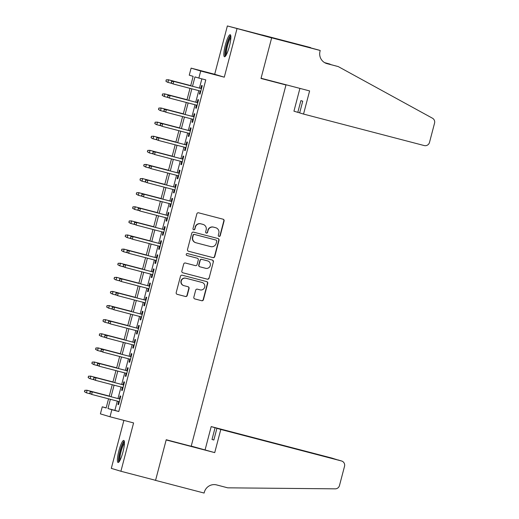 <?xml version="1.0" encoding="UTF-8"?>
<svg xmlns="http://www.w3.org/2000/svg" width="519" height="519" viewBox="0 0 519 519"><rect width="100%" height="100%" fill="white"/><g stroke="black" fill="none" stroke-linecap="round" stroke-linejoin="round"><path stroke-width="0.78" d="M219.024 236.385A1.006 0.986 106.8 0 0 220.231 235.665L224.091 220.945A1.434 1.408 106.8 0 0 223.092 219.206L198.582 212.809A1.434 1.408 106.8 0 0 196.857 213.841L192.997 228.561A1.006 0.986 106.8 0 0 193.697 229.774A1.006 0.986 106.8 0 0 194.904 229.054L195.404 227.153A4.58 4.502 106.8 0 1 200.924 223.858L202.968 224.39A4.58 4.502 106.8 0 1 206.16 229.956L205.66 231.863A1.006 0.986 106.8 0 0 206.361 233.083A1.006 0.986 106.8 0 0 207.568 232.363L208.067 230.455A4.58 4.502 106.8 0 1 213.588 227.16L215.632 227.692A4.58 4.502 106.8 0 1 218.823 233.265L218.324 235.165A1.006 0.986 106.8 0 0 219.024 236.385M218.862 236.327A1.006 0.986 106.8 0 0 219.972 235.587L223.832 220.867A1.434 1.408 106.8 0 0 222.995 219.18M193.535 229.722A1.006 0.986 106.8 0 0 194.644 228.976L195.404 227.153M206.199 233.025A1.006 0.986 106.8 0 0 207.308 232.285L208.067 230.455M122.938 452.075A11.379 2.108 -75.4 0 0 123.788 440.456A11.379 2.108 -75.4 0 0 118.89 450.855A11.379 2.108 -75.4 0 0 118.04 462.481A11.379 2.108 -75.4 0 0 122.938 452.075M229.379 46.353A11.379 2.108 -75.4 0 0 230.228 34.728A11.379 2.108 -75.4 0 0 225.33 45.134A11.379 2.108 -75.4 0 0 224.48 56.753A11.379 2.108 -75.4 0 0 229.379 46.353M193.834 297.192A1.434 1.408 106.8 0 0 194.833 298.931L201.709 300.728A1.434 1.408 106.8 0 0 203.435 299.697L207.723 283.355A1.434 1.408 106.8 0 0 206.724 281.609L182.214 275.213A1.434 1.408 106.8 0 0 180.489 276.244L176.201 292.593A1.434 1.408 106.8 0 0 177.2 294.331L185.504 296.498A1.434 1.408 106.8 0 0 187.229 295.467L189.065 288.473A1.434 1.408 106.8 0 0 188.066 286.735L183.947 285.658A3.834 3.763 106.8 0 1 181.293 280.935A3.834 3.763 106.8 0 1 185.893 278.249L202.027 282.459A3.834 3.763 106.8 0 1 204.681 287.182A3.834 3.763 106.8 0 1 200.081 289.868L197.395 289.167A1.434 1.408 106.8 0 0 195.669 290.199L193.834 297.192M117.32 401.109L114.894 410.354L118.786 411.522L111.851 409.712L110.002 416.77L100.401 413.877L102.256 406.825L106.142 407.992L108.549 398.819M320.217 50.492L271.664 37.822L261.057 78.252L309.609 90.922L303.537 114.07L424.224 145.56A4.379 4.301 106.8 0 0 429.498 142.414L434.552 123.152A4.379 4.301 106.8 0 0 432.47 118.215L338.232 66.575L327.132 63.681A10.211 10.036 -73.2 0 1 320.015 51.271L320.217 50.492L318.335 49.928L277.684 39.1L310.622 47.599L262.069 34.929L271.645 37.893L261.005 78.466L285.975 84.98L191.193 446.256L166.223 439.736L155.583 480.309L120.901 471.258L133.584 422.927L110.002 416.77M271.645 37.893L227.367 25.95L214.691 74.282L191.109 68.132L200.704 71.019L198.855 78.077L194.962 76.903L192.504 86.271M214.691 74.282L224.286 77.175L236.969 28.843M224.286 77.175L200.704 71.019M118.786 411.522L205.79 79.887L198.855 78.077M213.011 257.645A1.434 1.408 106.8 0 0 214.736 256.62L219.024 240.271A1.434 1.408 106.8 0 0 218.025 238.532L193.516 232.136A1.434 1.408 106.8 0 0 191.79 233.167L187.502 249.509A1.434 1.408 106.8 0 0 188.501 251.248L212.751 257.567A1.434 1.408 106.8 0 0 214.477 256.542L218.765 240.193A1.434 1.408 106.8 0 0 217.922 238.506M213.374 261.81L209.086 278.158A1.434 1.408 106.8 0 1 207.36 279.19L182.85 272.793A1.434 1.408 106.8 0 1 181.851 271.048L183.687 264.054A1.434 1.408 106.8 0 1 185.413 263.023L195.352 265.618A1.434 1.408 106.8 0 0 197.077 264.586L198.29 259.948A1.434 1.408 106.8 0 0 197.291 258.209L186.944 255.51A1.006 0.986 106.8 0 1 186.25 254.271A1.006 0.986 106.8 0 1 187.456 253.57L212.375 260.071A1.434 1.408 106.8 0 1 213.374 261.81L209.086 278.158M123.892 420.396L111.306 468.365L120.901 471.258M262.05 35L227.367 25.95M200.146 91L199.374 93.945L200.023 94.14L202.241 85.674L201.593 85.473L200.814 88.444M196.442 105.11L195.669 108.056L196.318 108.25L198.543 99.784L197.895 99.59L197.116 102.554M192.737 119.227L191.972 122.166L192.614 122.361L194.839 113.895L194.19 113.7L193.412 116.665M189.039 133.338L188.267 136.276L188.916 136.478L191.135 128.005L190.486 127.81L189.707 130.782M185.335 147.448L184.563 150.393L185.212 150.588L187.437 142.122L186.788 141.927L186.01 144.892M181.631 161.558L180.859 164.504L181.507 164.698L183.732 156.232L183.084 156.037L182.305 159.002M177.933 175.675L177.161 178.614L177.809 178.808L180.028 170.342L179.379 170.148L178.601 173.119M174.228 189.785L173.456 192.731L174.105 192.925L176.324 184.459L175.682 184.258L174.903 187.229M170.524 203.896L169.752 206.841L170.401 207.036L172.626 198.569L171.977 198.375L171.199 201.34M166.826 218.012L166.054 220.951L166.703 221.146L168.922 212.68L168.273 212.485L167.494 215.45M163.122 232.123L162.35 235.062L162.998 235.263L165.217 226.79L164.568 226.595L163.796 229.567M159.417 246.233L158.645 249.178L159.294 249.373L161.519 240.907L160.871 240.712L160.092 243.677M155.719 260.35L154.947 263.289L155.596 263.483L157.815 255.017L157.166 254.823L156.388 257.787M152.015 274.46L151.243 277.399L151.892 277.594L154.111 269.127L153.462 268.933L152.683 271.904M148.311 288.57L147.539 291.516L148.187 291.71L150.413 283.244L149.764 283.043L148.985 286.014M144.613 302.681L143.841 305.626L144.49 305.821L146.708 297.355L146.06 297.16L145.281 300.125M140.909 316.798L140.136 319.736L140.785 319.931L143.004 311.465L142.355 311.27L141.577 314.235M137.204 330.908L136.432 333.853L137.081 334.048L139.306 325.575L138.657 325.381L137.879 328.352M133.506 345.018L132.734 347.964L133.383 348.158L135.602 339.692L134.953 339.497L134.174 342.462M129.802 359.135L129.03 362.074L129.679 362.268L131.897 353.802L131.249 353.608L130.47 356.572M126.098 373.245L125.326 376.184L125.974 376.379L128.199 367.913L127.551 367.718L126.772 370.689M122.4 387.356L121.628 390.301L122.276 390.496L124.495 382.029L123.846 381.835L123.068 384.8M201.859 78.862L199.439 88.081M198.771 90.643L195.741 102.198M195.066 104.754L192.036 116.308M191.368 118.864L188.332 130.418M187.664 132.981L184.634 144.535M183.96 147.091L180.93 158.645M180.255 161.201L177.226 172.756M176.557 175.312L173.528 186.866M172.853 189.429L169.823 200.983M169.149 203.539L166.119 215.093M165.451 217.649L162.421 229.203M161.746 231.766L158.717 243.32M158.042 245.876L155.012 257.43M154.344 259.987L151.314 271.541M150.64 274.097L147.61 285.651M146.935 288.214L143.906 299.768M143.238 302.324L140.201 313.878M139.533 316.434L136.503 327.989M135.829 330.551L132.799 342.105M132.131 344.661L129.095 356.216M128.427 358.772L125.397 370.326M124.722 372.882L121.693 384.443M121.024 386.999L117.988 398.553M118.695 401.466L117.923 404.411L118.572 404.606L120.791 396.14L120.142 395.945L119.364 398.91M285.975 84.98L280.357 83.287M106.181 407.85L102.256 406.825M190.674 85.797L193.146 76.358L189.253 75.184L191.109 68.132M110.385 399.299L107.958 408.544L111.851 409.712M191.835 88.833L188.799 100.388M188.131 102.944L185.101 114.498M184.427 117.054L181.397 128.608M180.729 131.171L177.693 142.725M177.024 145.281L173.995 156.835M173.32 159.391L170.29 170.946M169.622 173.502L166.586 185.056M165.918 187.619L162.888 199.173M162.213 201.729L159.184 213.283M158.516 215.839L155.479 227.393M154.811 229.956L151.782 241.51M151.107 244.066L148.077 255.62M147.409 258.177L144.373 269.731M143.705 272.287L140.675 283.841M140 286.404L136.971 297.958M136.302 300.514L133.266 312.068M132.598 314.624L129.568 326.179M128.894 328.741L125.864 340.295M125.196 342.851L122.16 354.406M121.491 356.962L118.462 368.516M117.787 371.072L114.757 382.633M114.089 385.189L111.053 396.743M109.224 396.263L112.253 384.709M112.921 382.153L115.958 370.598M116.626 368.036L119.655 356.482M120.33 353.926L123.36 342.371M124.028 339.815L127.064 328.261M127.732 325.705L130.762 314.151M131.437 311.588L134.466 300.034M135.135 297.478L138.171 285.924M138.839 283.368L141.869 271.813M142.543 269.251L145.573 257.696M146.241 255.14L149.277 243.586M149.946 241.03L152.975 229.476M153.65 226.92L156.68 215.366M157.348 212.803L160.384 201.249M161.052 198.693L164.082 187.138M164.757 184.582L167.786 173.028M168.454 170.466L171.491 158.911M172.159 156.355L175.188 144.801M175.863 142.245L178.893 130.691M179.561 128.135L182.597 116.58M183.265 114.018L186.295 102.464M186.97 99.908L189.999 88.353M114.894 410.354L107.958 408.544M199.374 93.945L200.029 94.114M195.669 108.056L196.325 108.224M191.972 122.166L192.62 122.341M188.267 136.276L188.922 136.452M184.563 150.393L185.218 150.562M180.859 164.504L181.514 164.672M177.161 178.614L177.816 178.789M173.456 192.731L174.112 192.899M169.752 206.841L170.407 207.01M166.054 220.951L166.709 221.126M162.35 235.062L163.005 235.237M158.645 249.178L159.301 249.347M154.947 263.289L155.603 263.457M151.243 277.399L151.898 277.574M147.539 291.516L148.194 291.684M143.841 305.626L144.496 305.795M140.136 319.736L140.792 319.912M136.432 333.853L137.087 334.022M132.734 347.964L133.389 348.132M129.03 362.074L129.685 362.243M125.326 376.184L125.981 376.359M121.628 390.301L122.283 390.47M117.923 404.411L118.579 404.58M215.787 227.737L215.528 227.659A4.58 4.502 106.8 0 0 215.372 227.614L215.632 227.692M207.808 230.378A4.58 4.502 106.8 0 1 213.328 227.082L215.372 227.614M203.124 224.435L202.864 224.357A4.58 4.502 106.8 0 0 202.708 224.312L202.968 224.39M195.144 227.075A4.58 4.502 106.8 0 1 200.665 223.78L202.708 224.312M188.339 251.196L212.751 257.567M216.715 241.296A1.006 0.986 106.8 0 0 216.014 240.076L194.502 234.465A1.006 0.986 106.8 0 0 193.295 235.185L192.77 237.196A4.58 4.502 106.8 0 0 195.961 242.762L210.669 246.603A4.58 4.502 106.8 0 0 216.189 243.307L216.715 241.296M195.806 242.717L195.546 242.639A4.58 4.502 106.8 0 1 192.51 237.118L193.036 235.107A1.006 0.986 106.8 0 1 194.242 234.387L215.755 239.999M182.688 272.741L207.1 279.112A1.434 1.408 106.8 0 0 208.826 278.08M197.136 258.157A1.434 1.408 106.8 0 0 197.032 258.131L186.814 255.465M205.667 268.31A3.834 3.763 106.8 0 0 210.26 265.624A3.834 3.763 106.8 0 0 207.606 260.901L201.923 259.416A1.434 1.408 106.8 0 0 200.198 260.447L198.985 265.086A1.434 1.408 106.8 0 0 199.977 266.824L205.667 268.31M207.743 260.94L207.483 260.856A3.834 3.763 106.8 0 0 207.347 260.823L207.606 260.901M199.718 266.747A1.434 1.408 106.8 0 1 198.725 265.008L199.938 260.369A1.434 1.408 106.8 0 1 201.664 259.338L207.347 260.823M213.114 261.732A1.434 1.408 106.8 0 0 212.271 260.045M202.157 282.492L201.897 282.414A3.834 3.763 106.8 0 0 201.768 282.381L202.027 282.459M183.817 285.619L183.557 285.541A3.834 3.763 106.8 0 1 181.034 280.857A3.834 3.763 106.8 0 1 185.633 278.171L201.768 282.381M177.037 294.279L185.244 296.42A1.434 1.408 106.8 0 0 186.97 295.389L188.806 288.395A1.434 1.408 106.8 0 0 187.962 286.709M194.67 298.879L201.45 300.65A1.434 1.408 106.8 0 0 203.176 299.619L207.464 283.27A1.434 1.408 106.8 0 0 206.62 281.583M166.268 79.822L165.898 81.236L166.268 79.822L168.584 79.842L167.916 82.378L172.146 83.481M166.158 81.314L167.449 82.242L165.898 81.236M166.528 79.9L168.584 79.842L190.72 85.616L168.117 79.699M171.711 81.464L171.341 82.878L171.711 81.464L173.768 81.405L201.469 88.632L173.301 81.262L173.768 81.405L173.099 83.942L200.801 91.169M171.341 82.878L172.632 83.806L171.082 82.8M173.301 81.262L171.452 81.386M225.901 55.527A9.848 1.829 104.6 0 1 225.7 50.337A9.848 1.829 104.6 0 1 230.864 36.492M230.871 37.66A9.121 1.693 -75.4 0 0 226.595 50.2A9.121 1.693 -75.4 0 0 226.472 54.508M230.689 35.331A11.308 2.095 -75.4 0 0 225.291 50.972A11.308 2.095 -75.4 0 0 225.181 56.454M119.461 461.255A9.848 1.829 104.6 0 1 119.26 456.065A9.848 1.829 104.6 0 1 124.424 442.214M124.43 443.388A9.121 1.693 -75.4 0 0 120.155 455.922A9.121 1.693 -75.4 0 0 120.032 460.236M124.249 441.059A11.308 2.095 -75.4 0 0 118.851 456.701A11.308 2.095 -75.4 0 0 118.741 462.176M303.537 114.07L299.664 112.902L302.733 101.186L300.89 100.634L297.822 112.344L299.677 112.831M297.822 112.344L293.942 111.176L299.917 88.392M331.005 64.635L324.81 62.747M330.052 64.116L324.628 62.637M338.232 66.575L326.14 63.363M271.664 37.822L262.069 34.929M220.796 429.473L341.483 460.969L216.916 428.305L220.796 429.473L214.723 452.62L166.171 439.95L155.564 480.38L204.116 493.05L204.317 492.272A10.211 10.036 106.8 0 1 216.624 484.928L227.718 487.828L335.235 488.84A4.379 4.301 106.8 0 0 339.478 485.557L344.532 466.289A4.379 4.301 106.8 0 0 341.483 460.969M153.689 479.816L155.564 480.38M191.232 446.1L214.723 452.62M205.128 449.726L211.194 426.586L215.074 427.753L212.005 439.463L213.841 440.021L216.916 428.305M215.074 427.753L331.888 458.082A4.379 4.301 -73.2 0 1 332.037 458.121L335.741 459.315M211.194 426.586L331.888 458.082M212.005 439.463L213.86 439.95M336.487 459.51L335.916 459.289M341.632 461.015L337.603 459.802M162.564 93.939L162.194 95.347L162.564 93.939L164.88 93.952L164.212 96.495L168.441 97.598M162.453 95.425L164.212 96.495L162.194 95.347M162.823 94.017L164.88 93.952L187.015 99.732M164.413 93.809L187.022 99.713M158.859 108.049L158.49 109.457L158.859 108.049L161.175 108.062L160.507 110.605L164.737 111.708M158.749 109.541L160.047 110.463L158.49 109.457M159.119 108.127L161.175 108.062L183.311 113.843M160.708 107.926L183.317 113.823M155.162 122.16L154.792 123.574L155.162 122.16L157.478 122.179L156.809 124.716L161.039 125.819M155.051 123.652L156.342 124.579L154.792 123.574M155.421 122.237L157.478 122.179L179.613 127.953M157.01 122.036L179.613 127.934M151.457 136.276L151.087 137.684L151.457 136.276L153.773 136.289L153.105 138.826L157.335 139.935M151.347 137.762L152.638 138.69L151.087 137.684M151.717 136.354L153.773 136.289L175.909 142.063M153.306 136.147L175.915 142.05M168.013 95.58L167.643 96.988L168.013 95.58L170.07 95.515L197.765 102.743L169.603 95.373L170.07 95.515L169.402 98.052L197.097 105.286M167.643 96.988L168.934 97.916L167.384 96.91M169.603 95.373L167.754 95.502M164.309 109.691L163.939 111.098L164.309 109.691L166.365 109.626L194.061 116.853L165.898 109.49L166.365 109.626L165.697 112.169L193.392 119.396M163.939 111.098L165.697 112.169L163.68 111.021M165.898 109.49L164.049 109.613M190.363 130.95L162.194 123.6L190.356 130.97M160.605 123.801L160.235 125.215L160.605 123.801L162.661 123.743L161.993 126.279L189.695 133.506M160.235 125.215L161.993 126.279L159.975 125.137M162.194 123.6L160.345 123.723M186.665 145.061L158.496 137.71L186.658 145.08M156.907 137.911L156.537 139.326L156.907 137.911L158.957 137.853L158.295 140.39L185.99 147.623M156.537 139.326L157.828 140.253L156.277 139.248M158.496 137.71L156.647 137.833M147.753 150.387L147.383 151.795L147.753 150.387L150.069 150.4L149.401 152.943L153.63 154.046M147.643 151.872L149.401 152.943L147.383 151.795M148.012 150.465L150.069 150.4L172.204 156.18M149.602 150.263L172.211 156.161M182.96 159.177L154.792 151.82L182.954 159.19M153.202 152.028L152.833 153.436L153.202 152.028L155.259 151.963L154.591 154.506L182.286 161.733M152.833 153.436L154.591 154.506L152.573 153.358M154.792 151.82L152.943 151.95M144.055 164.497L143.685 165.911L144.055 164.497L146.371 164.517L145.703 167.053L149.933 168.156M143.945 165.989L145.703 167.053L143.685 165.911M144.314 164.575L146.371 164.517L168.506 170.29M145.904 164.374L168.506 170.271M179.256 173.288L151.087 165.937L179.25 173.307M149.498 166.138L149.128 167.553L149.498 166.138L151.554 166.074L150.886 168.617L178.588 175.844M149.128 167.553L150.886 168.617L148.869 167.475M151.087 165.937L149.238 166.061M140.351 178.607L139.981 180.022L140.351 178.607L142.667 178.627L141.998 181.163L146.228 182.266M140.24 180.099L141.531 181.027L139.981 180.022M140.61 178.685L142.667 178.627L164.802 184.401M142.2 178.484L164.808 184.388M175.552 187.398L147.383 180.048L175.552 187.417M145.8 180.249L145.43 181.663L145.8 180.249L147.85 180.19L147.188 182.727L174.884 189.954M145.43 181.663L146.721 182.591L145.171 181.585M147.383 180.048L145.541 180.171M136.646 192.724L136.276 194.132L136.646 192.724L138.962 192.737L138.294 195.28L142.524 196.383M136.536 194.21L138.294 195.28L136.276 194.132M136.906 192.802L138.962 192.737L161.098 198.518M138.495 192.594L161.104 198.498M171.854 201.508L143.685 194.158L171.847 201.528M142.096 194.366L141.726 195.773L142.096 194.366L144.152 194.301L143.484 196.844L171.179 204.071M141.726 195.773L143.484 196.844L141.466 195.695M143.685 194.158L141.836 194.288M132.948 206.834L132.579 208.249L132.948 206.834L135.258 206.847L134.596 209.391L138.826 210.493M132.838 208.327L134.596 209.391L132.579 208.249M133.208 206.912L135.258 206.847L157.4 212.628M134.797 206.711L157.4 212.608M168.15 215.625L139.981 208.275L168.143 215.638M138.391 208.476L138.022 209.884L138.391 208.476L140.448 208.411L139.78 210.954L167.481 218.181M138.022 209.884L139.78 210.954L137.762 209.806M139.981 208.275L138.132 208.398M129.244 220.945L128.874 222.359L129.244 220.945L131.56 220.964L130.892 223.501L135.122 224.604M129.134 222.437L130.425 223.365L128.874 222.359M129.503 221.023L131.56 220.964L153.695 226.738M131.093 220.822L153.702 226.719M164.445 229.735L136.276 222.385L164.445 229.755M134.693 222.586L134.324 224L134.693 222.586L136.744 222.528L136.082 225.064L163.777 232.291M134.324 224L136.082 225.064L134.064 223.923M136.276 222.385L134.434 222.508M125.54 235.062L125.17 236.469L125.54 235.062L127.856 235.075L127.187 237.618L131.417 238.721M125.429 236.547L127.187 237.618L125.17 236.469M125.799 235.139L127.856 235.075L149.991 240.848L127.389 234.932M160.747 243.846L132.579 236.495L160.741 243.865M130.989 236.696L130.619 238.111L130.989 236.696L133.046 236.638L132.377 239.175L160.073 246.408M130.619 238.111L131.91 239.038L130.36 238.033M132.579 236.495L130.73 236.619M121.842 249.172L121.472 250.58L121.842 249.172L124.151 249.185L123.49 251.728L127.719 252.831M121.731 250.658L123.49 251.728L121.472 250.58M122.101 249.25L124.151 249.185L146.293 254.965L123.684 249.049M127.285 250.813L126.915 252.221L127.285 250.813L129.341 250.748L157.036 257.975L128.874 250.606L129.341 250.748L128.673 253.291L156.375 260.519M126.915 252.221L128.673 253.291L126.655 252.143M128.874 250.606L127.025 250.735M118.137 263.282L117.768 264.696L118.137 263.282L120.453 263.302L119.785 265.838L124.015 266.941M118.027 264.774L119.785 265.838L117.768 264.696M118.397 263.36L120.453 263.302L142.589 269.076L119.986 263.159M123.587 264.924L123.217 266.338L123.587 264.924L125.637 264.859L153.339 272.092L125.17 264.722L125.637 264.859L124.975 267.402L152.67 274.629M123.217 266.338L124.975 267.402L122.958 266.26M125.17 264.722L123.327 264.846M114.433 277.393L114.063 278.807L114.433 277.393L116.749 277.412L116.081 279.949L120.311 281.051M114.323 278.885L115.614 279.812L114.063 278.807M114.693 277.47L116.749 277.412L138.884 283.186L116.282 277.269M119.883 279.034L119.513 280.448L119.883 279.034L121.939 278.975L149.634 286.203L121.472 278.833L121.939 278.975L121.271 281.512L148.966 288.739M119.513 280.448L120.804 281.376L119.253 280.37M121.472 278.833L119.623 278.956M110.735 291.509L110.365 292.917L110.735 291.509L113.045 291.522L112.383 294.065L116.606 295.168M110.625 292.995L112.383 294.065L110.365 292.917M110.995 291.587L113.045 291.522L135.187 297.303L112.578 291.38M116.178 293.151L115.808 294.558L116.178 293.151L118.235 293.086L145.93 300.313L117.768 292.943L118.235 293.086L117.566 295.629L145.268 302.856M115.808 294.558L117.566 295.629L115.549 294.481M117.768 292.943L115.919 293.073M107.031 305.62L106.661 307.034L107.031 305.62L109.347 305.633L108.679 308.176L112.908 309.279M106.92 307.112L108.679 308.176L106.661 307.034M107.29 305.697L109.347 305.633L131.482 311.413M108.88 305.496L131.489 311.394M112.48 307.261L112.104 308.669L112.48 307.261L114.53 307.196L142.232 314.423L114.063 307.06L114.53 307.196L113.869 309.739L141.564 316.966M112.104 308.669L113.402 309.596L111.851 308.591M114.063 307.06L112.221 307.183M103.326 319.73L102.957 321.144L103.326 319.73L105.642 319.749L104.974 322.286L109.204 323.389M103.216 321.222L104.507 322.15L102.957 321.144M103.586 319.808L105.642 319.749L127.778 325.523L105.175 319.607M108.776 321.371L108.406 322.786L108.776 321.371L110.832 321.313L138.528 328.54L110.365 321.17L110.832 321.313L110.164 323.85L137.859 331.077M108.406 322.786L110.164 323.85L108.147 322.708M110.365 321.17L108.516 321.293M99.629 333.847L99.259 335.255L99.629 333.847L101.938 333.86L101.276 336.403L105.5 337.506M99.518 335.332L101.276 336.403L99.259 335.255M99.888 333.925L101.938 333.86L124.08 339.634L101.471 333.717M134.83 342.631L106.661 335.28L134.823 342.65M105.072 335.488L104.702 336.896L105.072 335.488L107.128 335.423L106.46 337.96L134.162 345.193M104.702 336.896L105.993 337.824L104.442 336.818M106.661 335.28L104.812 335.404M95.924 347.957L95.554 349.365L95.924 347.957L98.24 347.97L97.572 350.513L101.802 351.616M95.814 349.443L97.572 350.513L95.554 349.365M96.184 348.035L98.24 347.97L120.376 353.75M97.773 347.834L120.382 353.731M101.374 349.598L100.997 351.006L101.374 349.598L103.424 349.534L131.125 356.761L102.957 349.391L103.424 349.534L102.762 352.077L130.457 359.304M100.997 351.006L102.762 352.077L100.738 350.928M102.957 349.391L101.114 349.521M92.22 362.067L91.85 363.482L92.22 362.067L94.536 362.087L93.868 364.623L98.097 365.726M92.11 363.56L93.868 364.623L91.85 363.482M92.479 362.145L94.536 362.087L116.671 367.861M94.069 361.944L116.678 367.841M127.427 370.858L99.259 363.508L127.421 370.877M97.669 363.709L97.3 365.123L97.669 363.709L99.726 363.644L99.058 366.187L126.753 373.414M97.3 365.123L99.058 366.187L97.04 365.045M99.259 363.508L97.41 363.631M88.522 376.178L88.152 377.592L88.522 376.178L90.831 376.197L90.17 378.734L94.393 379.843M88.405 377.67L89.703 378.598L88.152 377.592M88.781 376.262L90.831 376.197L112.973 381.971M90.364 376.054L112.973 381.958M123.723 384.968L95.554 377.618L123.717 384.988M93.965 377.819L93.595 379.233L93.965 377.819L96.021 377.761L95.353 380.297L123.055 387.524M93.595 379.233L94.886 380.161L93.336 379.155M95.554 377.618L93.705 377.741M84.818 390.294L84.448 391.702L84.818 390.294L87.134 390.307L86.465 392.851L90.695 393.953M84.707 391.78L86.465 392.851L84.448 391.702M85.077 390.372L87.134 390.307L109.269 396.088M86.667 390.165L109.275 396.068M120.019 399.079L91.85 391.728L120.019 399.098M90.267 391.936L89.891 393.344L90.267 391.936L92.317 391.871L91.655 394.414L119.351 401.641M89.891 393.344L91.655 394.414L89.631 393.266M91.85 391.728L90.008 391.858M326.432 63.467L327.132 63.681"/></g></svg>
